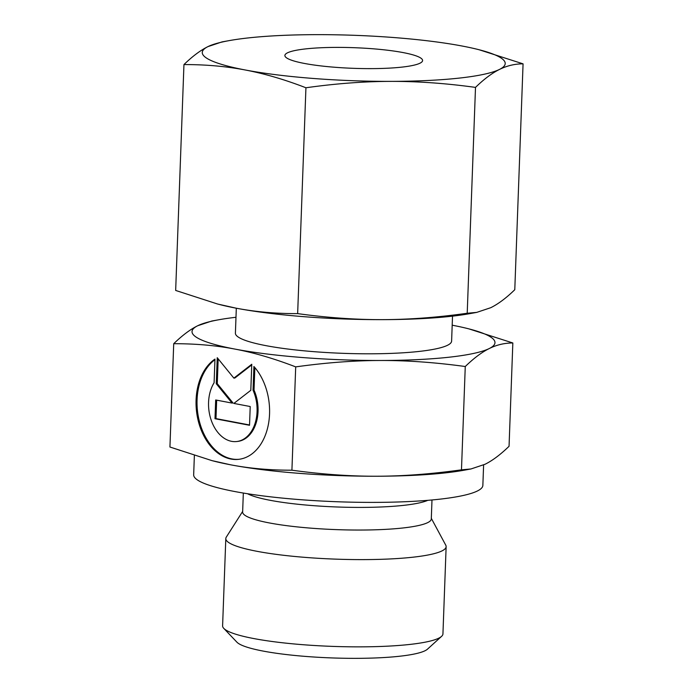 <?xml version="1.0" encoding="UTF-8"?>
<svg xmlns="http://www.w3.org/2000/svg" width="693" height="693" viewBox="0 0 693 693"><rect width="100%" height="100%" fill="white"/><g stroke="black" fill="none" stroke-linecap="round" stroke-linejoin="round"><path stroke-width="1.04" d="M431.315 518.338L445.772 545.2A110.239 16.519 -177.9 0 1 446.136 546.656L442.94 633.904A110.239 16.519 -177.9 0 1 441.571 636.365A110.239 16.519 -177.9 0 1 409.598 644.464A110.239 16.519 -177.9 0 1 297.462 644.256A110.239 16.519 -177.9 0 1 223.778 628.378A110.239 16.519 -177.9 0 1 222.6 625.831L225.805 538.574A110.239 16.519 -177.9 0 1 226.273 537.153L242.654 511.417M441.571 636.365L427.477 649.168A96.466 14.449 -177.9 0 1 399.497 656.254A96.466 14.449 -177.9 0 1 301.377 656.072A96.466 14.449 -177.9 0 1 236.911 642.177L223.778 628.378M446.136 546.656A110.239 16.519 -177.9 0 1 412.803 557.215A110.239 16.519 -177.9 0 1 292.836 556.28A110.239 16.519 -177.9 0 1 225.805 538.574M431.99 499.974L431.297 518.953A94.395 14.137 -177.9 0 1 402.754 527.997A94.395 14.137 -177.9 0 1 300.034 527.191A94.395 14.137 -177.9 0 1 242.637 512.04L243.33 493.052M483.61 464.951L482.856 485.395A144.69 21.674 -177.9 0 1 439.102 499.255A144.69 21.674 -177.9 0 1 281.653 498.024A144.69 21.674 -177.9 0 1 193.668 474.792L194.369 455.587M452.52 316.147L451.611 341.095A108.177 16.208 -177.9 0 1 418.893 351.455A108.177 16.208 -177.9 0 1 301.178 350.537A108.177 16.208 -177.9 0 1 235.403 333.168L236.313 308.22M465.263 366.519C473.891 358.151 481.895 352.157 489.275 348.536A151.585 22.713 -177.9 0 1 449.151 357.207A151.585 22.713 -177.9 0 1 380.708 360.49C407.042 360.403 435.221 362.413 465.263 366.519L461.477 469.837C431.133 474.073 402.789 476.204 376.464 476.23C350.138 476.316 321.95 474.307 291.918 470.2C270.036 470.244 249.636 468.451 230.691 464.821L211.902 460.611L169.932 447.02L173.718 343.711C195.591 343.659 215.999 345.452 234.936 349.09C253.881 352.65 274.133 358.584 295.703 366.883C326.048 362.647 354.383 360.516 380.708 360.49A151.585 22.713 -177.9 0 1 234.936 349.09A151.585 22.713 -177.9 0 1 197.73 325.727C190.35 329.348 182.337 335.343 173.718 343.711M452.191 325.199A151.585 22.713 -177.9 0 1 468.91 328.88A151.585 22.713 -177.9 0 1 489.275 348.536C496.664 344.845 504.521 342.992 512.837 342.974L509.052 446.292C500.424 454.651 492.42 460.646 485.031 464.267L470.954 468.97L463.73 470.278A151.585 22.713 -177.9 0 1 444.906 472.938A151.585 22.713 -177.9 0 1 376.464 476.23A151.585 22.713 -177.9 0 1 230.691 464.821A151.585 22.713 -177.9 0 1 213.851 461.114L211.902 460.611M470.954 468.97L461.477 469.837M253.907 366.493A52.711 36.547 83.7 0 1 250.667 454.816A52.711 36.547 83.7 0 1 238.583 459.346A52.711 36.547 83.7 0 1 198.042 419.993A52.711 36.547 83.7 0 1 214.969 359.095L214.094 382.77A34.789 24.125 -96.3 0 0 212.595 423.735A34.789 24.125 -96.3 0 0 236.625 441.536A34.789 24.125 -96.3 0 0 253.04 390.168L253.907 366.493M250.216 406.531L249.532 425.277L214.995 418.719L215.688 399.974L232.034 403.075L216.277 383.74L217.238 357.701L233.87 378.127L251.767 364.267L250.814 390.306L233.87 403.421L250.216 406.531M251.741 364.942L234.858 378.014L233.87 378.127M218.174 358.861L217.264 383.636L233.021 402.971L232.034 403.075M216.277 383.74L217.264 383.636M216.658 400.156L215.982 418.607L249.541 424.982M214.995 418.719L215.982 418.607M254.851 367.567L254.019 390.064A34.789 24.125 83.7 0 1 237.612 441.424L236.625 441.536M253.04 390.168L254.019 390.064M214.943 359.693A52.711 36.547 -96.3 0 0 199.134 420.348A52.711 36.547 -96.3 0 0 239.076 459.286M295.703 366.883L291.918 470.2M219.04 319.716L211.807 321.024L197.73 325.727A151.585 22.713 -177.9 0 1 219.04 319.716A151.585 22.713 -177.9 0 1 235.984 317.273M512.837 342.974L468.91 328.88M401.758 67.134A68.902 10.326 -177.9 0 1 326.784 66.545A68.902 10.326 -177.9 0 1 284.884 55.483A68.902 10.326 -177.9 0 1 305.717 48.891A68.902 10.326 -177.9 0 1 380.7 49.472A68.902 10.326 -177.9 0 1 422.591 60.534A68.902 10.326 -177.9 0 1 401.758 67.134M229.27 40.601L222.046 41.901L207.969 46.604A151.585 22.713 -177.9 0 1 229.27 40.601A151.585 22.713 -177.9 0 1 248.094 37.942A151.585 22.713 -177.9 0 1 316.536 34.65A151.585 22.713 -177.9 0 1 462.309 46.059A151.585 22.713 -177.9 0 1 479.149 49.757A151.585 22.713 -177.9 0 1 499.514 69.413A151.585 22.713 -177.9 0 1 459.381 78.084A151.585 22.713 -177.9 0 1 390.947 81.376C417.922 81.324 446.101 83.333 475.502 87.396C483.939 79.167 491.943 73.172 499.514 69.413C507.077 65.688 514.934 63.834 523.068 63.851L479.149 49.757M523.068 63.851L514.786 289.709C506.349 297.938 498.345 303.932 490.774 307.692L476.697 312.396L469.464 313.695A151.585 22.713 -177.9 0 1 450.649 316.354A151.585 22.713 -177.9 0 1 382.207 319.646C355.232 319.69 327.053 317.68 297.652 313.617C276.247 313.704 255.838 311.911 236.434 308.238L217.645 304.036L175.667 290.445L183.948 64.588C205.362 64.501 225.762 66.294 245.175 69.967C264.579 73.666 284.832 79.6 305.934 87.768C335.637 83.576 363.972 81.445 390.947 81.376A151.585 22.713 -177.9 0 1 245.175 69.967A151.585 22.713 -177.9 0 1 207.969 46.604C200.398 50.364 192.394 56.358 183.948 64.588M476.697 312.396L467.212 313.253C437.517 317.446 409.182 319.577 382.207 319.646A151.585 22.713 -177.9 0 1 236.434 308.238A151.585 22.713 -177.9 0 1 219.594 304.539L217.645 304.036M475.502 87.396L467.212 313.253M305.934 87.768L297.652 313.617M427.772 500.337A94.395 14.137 -177.9 0 1 403.577 505.362A94.395 14.137 -177.9 0 1 270.183 500.311A94.395 14.137 -177.9 0 1 247.514 493.728"/></g></svg>
